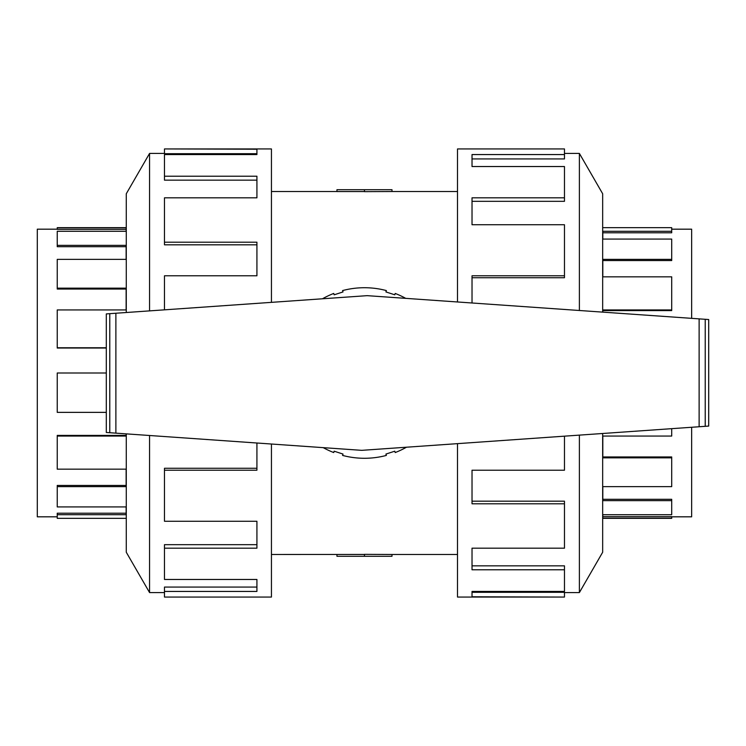 <?xml version="1.0" encoding="UTF-8"?>
<svg xmlns="http://www.w3.org/2000/svg" width="746" height="746" viewBox="0 0 746 746"><rect width="100%" height="100%" fill="white"/><g stroke="black" fill="none" stroke-linecap="round" stroke-linejoin="round"><path stroke-width="1.12" d="M391.986 191.517L364.468 191.657L364.468 189.698L391.986 189.698L391.986 191.517L457.503 191.517M364.468 191.545L336.959 191.545L336.959 189.698L364.468 189.698M671.708 229.181L691.645 229.181L691.645 318.346M602.815 312.136L602.815 309.944L671.708 309.944L671.708 276.831L602.815 276.831L602.815 259.375L671.708 259.375L671.708 239.074L602.815 239.074L602.815 231.307L671.708 231.307L671.708 232.789L602.815 232.789M671.708 259.375L671.708 260.559L602.815 260.559M671.708 309.944L671.708 310.597L602.815 310.597M671.708 231.307L671.708 227.661L602.665 227.661M57.237 516.819L37.3 516.819L37.3 229.181L57.237 229.181M126.13 433.864L126.13 436.056L57.237 436.056L57.237 469.169L126.13 469.169L126.13 486.625L57.237 486.625L57.237 506.926L126.13 506.926L126.13 514.693L57.237 514.693L57.237 513.211L126.13 513.211M57.237 486.625L57.237 485.441L126.13 485.441M57.237 436.056L57.237 435.403L126.13 435.403M106.305 373L57.237 373L57.237 412.361L106.305 412.361M57.237 514.693L57.237 518.339L126.279 518.339M579.381 435.123L579.381 592.576L564.47 592.576M602.665 433.491L602.665 552.245L579.381 592.576M457.503 443.646L457.503 597.061L564.47 597.061L472.022 596.781L472.022 591.438L564.47 591.438L564.47 569.776L472.022 569.776L472.022 548.179L564.47 548.179L564.47 503.792L472.022 503.792L472.022 470.213L564.47 470.213L564.47 436.168M564.47 503.792L564.47 501.181L472.022 501.181M564.47 569.776L564.47 565.841L472.022 565.841M472.022 591.438L472.022 592.305L564.47 592.305L564.47 596.781M149.564 310.877L149.564 153.424L164.474 153.424M126.279 312.509L126.279 193.755L149.564 153.424M271.441 302.354L271.441 148.939L164.474 148.939L256.922 149.219L256.922 154.562L164.474 154.562L164.474 176.224L256.922 176.224L256.922 197.821L164.474 197.821L164.474 242.208L256.922 242.208L256.922 275.787L164.474 275.787L164.474 309.832M164.474 242.208L164.474 244.819L256.922 244.819M164.474 176.224L164.474 180.159L256.922 180.159M256.922 154.562L256.922 153.695L164.474 153.695L164.474 149.219M699.123 318.868L367.181 295.658L106.305 313.907L106.305 432.475L361.763 450.342L708.7 426.078L708.7 319.54L699.123 318.868L699.123 426.749M705.231 319.297L705.231 426.32M109.774 313.656L109.774 432.717M323.223 447.647A85.277 85.277 0 0 0 333.732 452.552L334.171 451.199L343.02 454.072L342.582 455.424A85.277 85.277 0 0 0 386.363 455.424L385.924 454.072L394.774 451.199L395.212 452.552A85.277 85.277 0 0 0 406.486 447.208M405.712 298.353A85.277 85.277 0 0 0 395.212 293.448L394.774 294.801L385.924 291.928L386.363 290.576A85.277 85.277 0 0 0 342.582 290.576L343.02 291.928L334.171 294.801L333.732 293.448A85.277 85.277 0 0 0 322.449 298.792M256.922 443.012L256.922 470.213L164.474 470.213L164.474 468.274L256.922 468.274M164.474 470.213L164.474 521.258L256.922 521.258L256.922 548.179L164.474 548.179L164.474 544.673L256.922 544.673M164.474 548.179L164.474 579.465L256.922 579.465L256.922 591.438L164.474 591.438L164.474 587.074L256.922 587.074M164.474 591.438L164.474 597.061L271.441 597.061L271.441 444.019M126.279 433.874L126.279 552.245L149.564 592.576L149.564 435.505M472.022 302.988L472.022 275.787L564.47 275.787L564.47 277.726L472.022 277.726M564.47 275.787L564.47 224.742L472.022 224.742L472.022 197.821L564.47 197.821L564.47 201.327L472.022 201.327M564.47 197.821L564.47 166.535L472.022 166.535L472.022 154.562L564.47 154.562L564.47 158.926L472.022 158.926M564.47 154.562L564.47 148.939L457.503 148.939L457.503 301.981M602.665 312.126L602.665 193.755L579.381 153.424L579.381 310.495M126.279 227.661L57.237 227.661L57.237 229.367L126.13 229.367M57.237 227.847L126.13 227.847L126.13 231.307L57.237 231.307L57.237 246.702L126.13 246.702M57.237 245.359L126.13 245.359L126.13 259.375L57.237 259.375L57.237 289.047L126.13 289.047M57.237 288.161L126.13 288.161L126.13 309.944L57.237 309.944L57.237 348.028L106.305 348.028M57.237 347.767L106.305 347.767M602.665 518.339L671.708 518.339L671.708 516.633L602.815 516.633M671.708 518.153L602.815 518.153L602.815 514.693L671.708 514.693L671.708 499.298L602.815 499.298M671.708 500.641L602.815 500.641L602.815 486.625L671.708 486.625L671.708 456.953L602.815 456.953M671.708 457.839L602.815 457.839L602.815 436.056L671.708 436.056L671.708 428.67M691.645 427.272L691.645 516.819L671.708 516.819M271.441 554.483L364.468 554.455M336.959 554.455L336.959 556.302L391.986 556.302L391.986 554.483L457.503 554.483M391.986 554.483L364.468 554.343L364.468 556.302M115.882 313.236L115.882 433.146M271.441 191.517L336.959 191.517M149.564 592.576L164.474 592.576M579.381 153.424L564.47 153.424"/></g></svg>
